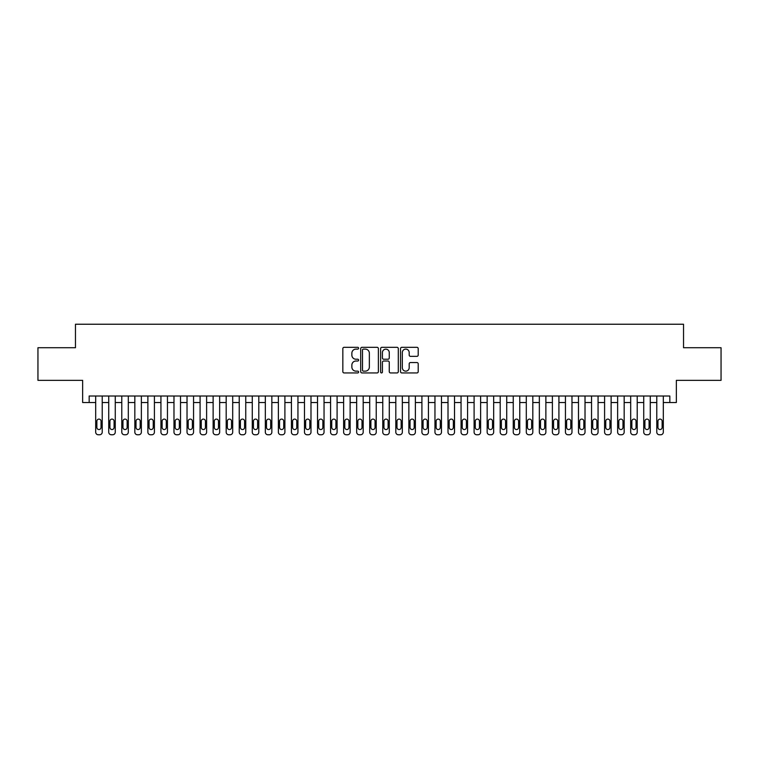 <?xml version="1.0" encoding="UTF-8"?>
<svg xmlns="http://www.w3.org/2000/svg" width="759" height="759" viewBox="0 0 759 759"><rect width="100%" height="100%" fill="white"/><g stroke="black" fill="none" stroke-linecap="round" stroke-linejoin="round"><path stroke-width="1.14" d="M358.618 348.21A0.901 0.901 0 0 0 357.726 347.318L344.121 347.318A1.281 1.281 0 0 0 342.84 348.599L342.84 371.654A1.281 1.281 0 0 0 344.121 372.935L357.726 372.935A0.901 0.901 0 0 0 358.618 372.033A0.901 0.901 0 0 0 357.726 371.142L355.962 371.142A4.099 4.099 0 0 1 351.863 367.043L351.863 365.117A4.099 4.099 0 0 1 355.962 361.018L357.726 361.018A0.901 0.901 0 0 0 358.618 360.127A0.901 0.901 0 0 0 357.726 359.225L355.962 359.225A4.099 4.099 0 0 1 351.863 355.127L351.863 353.21A4.099 4.099 0 0 1 355.962 349.112L357.726 349.112A0.901 0.901 0 0 0 358.618 348.21M416.928 356.341A1.281 1.281 0 0 0 418.209 355.06L418.209 348.599A1.281 1.281 0 0 0 416.928 347.318L401.815 347.318A1.281 1.281 0 0 0 400.534 348.599L400.534 371.654A1.281 1.281 0 0 0 401.815 372.935L416.928 372.935A1.281 1.281 0 0 0 418.209 371.654L418.209 363.836A1.281 1.281 0 0 0 416.928 362.555L410.467 362.555A1.281 1.281 0 0 0 409.186 363.836L409.186 367.707A3.425 3.425 0 0 1 405.761 371.142A3.425 3.425 0 0 1 402.327 367.707L402.327 352.537A3.425 3.425 0 0 1 405.761 349.112A3.425 3.425 0 0 1 409.186 352.537L409.186 355.06A1.281 1.281 0 0 0 410.467 356.341L416.928 356.341M669.836 402.536L676.354 402.536L676.354 380.344L721.05 380.344L721.05 347.726L683.536 347.726L683.536 324.235L75.464 324.235L75.464 347.726L37.95 347.726L37.95 380.344L82.646 380.344L82.646 402.536L95.691 402.536L95.691 432.156A2.609 2.609 0 0 0 98.3 434.765L99.609 434.765A2.609 2.609 0 0 0 102.218 432.156L102.218 402.536L108.736 402.536L108.736 432.156A2.609 2.609 0 0 0 111.345 434.765L112.655 434.765A2.609 2.609 0 0 0 115.264 432.156L115.264 402.536L121.791 402.536L121.791 432.156A2.609 2.609 0 0 0 124.4 434.765L125.7 434.765A2.609 2.609 0 0 0 128.309 432.156L128.309 402.536L134.836 402.536L134.836 432.156A2.609 2.609 0 0 0 137.445 434.765L138.755 434.765A2.609 2.609 0 0 0 141.364 432.156L141.364 402.536L147.882 402.536L147.882 432.156A2.609 2.609 0 0 0 150.491 434.765L151.8 434.765A2.609 2.609 0 0 0 154.409 432.156L154.409 402.536L160.936 402.536L160.936 432.156A2.609 2.609 0 0 0 163.546 434.765L164.845 434.765A2.609 2.609 0 0 0 167.454 432.156L167.454 402.536L173.982 402.536L173.982 432.156A2.609 2.609 0 0 0 176.591 434.765L177.9 434.765A2.609 2.609 0 0 0 180.509 432.156L180.509 402.536L187.027 402.536L187.027 432.156A2.609 2.609 0 0 0 189.646 434.765L190.945 434.765A2.609 2.609 0 0 0 193.554 432.156L193.554 402.536L200.082 402.536L200.082 432.156A2.609 2.609 0 0 0 202.691 434.765L203.991 434.765A2.609 2.609 0 0 0 206.609 432.156L206.609 402.536L213.127 402.536L213.127 432.156A2.609 2.609 0 0 0 215.736 434.765L217.046 434.765A2.609 2.609 0 0 0 219.655 432.156L219.655 402.536L226.182 402.536L226.182 432.156A2.609 2.609 0 0 0 228.791 434.765L230.091 434.765A2.609 2.609 0 0 0 232.7 432.156L232.7 402.536L239.227 402.536L239.227 432.156A2.609 2.609 0 0 0 241.836 434.765L243.146 434.765A2.609 2.609 0 0 0 245.755 432.156L245.755 402.536L252.273 402.536L252.273 432.156A2.609 2.609 0 0 0 254.882 434.765L256.191 434.765A2.609 2.609 0 0 0 258.8 432.156L258.8 402.536L265.327 402.536L265.327 432.156A2.609 2.609 0 0 0 267.936 434.765L269.236 434.765A2.609 2.609 0 0 0 271.845 432.156L271.845 402.536L278.373 402.536L278.373 432.156A2.609 2.609 0 0 0 280.982 434.765L282.291 434.765A2.609 2.609 0 0 0 284.9 432.156L284.9 402.536L291.418 402.536L291.418 432.156A2.609 2.609 0 0 0 294.027 434.765L295.336 434.765A2.609 2.609 0 0 0 297.945 432.156L297.945 402.536L304.473 402.536L304.473 432.156A2.609 2.609 0 0 0 307.082 434.765L308.382 434.765A2.609 2.609 0 0 0 310.991 432.156L310.991 402.536L317.518 402.536L317.518 432.156A2.609 2.609 0 0 0 320.127 434.765L321.437 434.765A2.609 2.609 0 0 0 324.046 432.156L324.046 402.536L330.563 402.536L330.563 432.156A2.609 2.609 0 0 0 333.173 434.765L334.482 434.765A2.609 2.609 0 0 0 337.091 432.156L337.091 402.536L343.618 402.536L343.618 432.156A2.609 2.609 0 0 0 346.227 434.765L347.527 434.765A2.609 2.609 0 0 0 350.136 432.156L350.136 402.536L356.664 402.536L356.664 432.156A2.609 2.609 0 0 0 359.273 434.765L360.582 434.765A2.609 2.609 0 0 0 363.191 432.156L363.191 402.536L369.709 402.536L369.709 432.156A2.609 2.609 0 0 0 372.327 434.765L373.627 434.765A2.609 2.609 0 0 0 376.236 432.156L376.236 402.536L382.764 402.536L382.764 432.156A2.609 2.609 0 0 0 385.373 434.765L386.673 434.765A2.609 2.609 0 0 0 389.291 432.156L389.291 402.536L395.809 402.536L395.809 432.156A2.609 2.609 0 0 0 398.418 434.765L399.727 434.765A2.609 2.609 0 0 0 402.336 432.156L402.336 402.536L408.864 402.536L408.864 432.156A2.609 2.609 0 0 0 411.473 434.765L412.773 434.765A2.609 2.609 0 0 0 415.382 432.156L415.382 402.536L421.909 402.536L421.909 432.156A2.609 2.609 0 0 0 424.518 434.765L425.827 434.765A2.609 2.609 0 0 0 428.437 432.156L428.437 402.536L434.954 402.536L434.954 432.156A2.609 2.609 0 0 0 437.563 434.765L438.873 434.765A2.609 2.609 0 0 0 441.482 432.156L441.482 402.536L448.009 402.536L448.009 432.156A2.609 2.609 0 0 0 450.618 434.765L451.918 434.765A2.609 2.609 0 0 0 454.527 432.156L454.527 402.536L461.055 402.536L461.055 432.156A2.609 2.609 0 0 0 463.664 434.765L464.973 434.765A2.609 2.609 0 0 0 467.582 432.156L467.582 402.536L474.1 402.536L474.1 432.156A2.609 2.609 0 0 0 476.709 434.765L478.018 434.765A2.609 2.609 0 0 0 480.627 432.156L480.627 402.536L487.155 402.536L487.155 432.156A2.609 2.609 0 0 0 489.764 434.765L491.064 434.765A2.609 2.609 0 0 0 493.673 432.156L493.673 402.536L500.2 402.536L500.2 432.156A2.609 2.609 0 0 0 502.809 434.765L504.118 434.765A2.609 2.609 0 0 0 506.727 432.156L506.727 402.536L513.245 402.536L513.245 432.156A2.609 2.609 0 0 0 515.854 434.765L517.164 434.765A2.609 2.609 0 0 0 519.773 432.156L519.773 402.536L526.3 402.536L526.3 432.156A2.609 2.609 0 0 0 528.909 434.765L530.209 434.765A2.609 2.609 0 0 0 532.818 432.156L532.818 402.536L539.345 402.536L539.345 432.156A2.609 2.609 0 0 0 541.954 434.765L543.264 434.765A2.609 2.609 0 0 0 545.873 432.156L545.873 402.536L552.391 402.536L552.391 432.156A2.609 2.609 0 0 0 555.009 434.765L556.309 434.765A2.609 2.609 0 0 0 558.918 432.156L558.918 402.536L565.446 402.536L565.446 432.156A2.609 2.609 0 0 0 568.055 434.765L569.354 434.765A2.609 2.609 0 0 0 571.973 432.156L571.973 402.536L578.491 402.536L578.491 432.156A2.609 2.609 0 0 0 581.1 434.765L582.409 434.765A2.609 2.609 0 0 0 585.018 432.156L585.018 402.536L591.546 402.536L591.546 432.156A2.609 2.609 0 0 0 594.155 434.765L595.454 434.765A2.609 2.609 0 0 0 598.064 432.156L598.064 402.536L604.591 402.536L604.591 432.156A2.609 2.609 0 0 0 607.2 434.765L608.509 434.765A2.609 2.609 0 0 0 611.118 432.156L611.118 402.536L617.636 402.536L617.636 432.156A2.609 2.609 0 0 0 620.245 434.765L621.555 434.765A2.609 2.609 0 0 0 624.164 432.156L624.164 402.536L630.691 402.536L630.691 432.156A2.609 2.609 0 0 0 633.3 434.765L634.6 434.765A2.609 2.609 0 0 0 637.209 432.156L637.209 402.536L643.736 402.536L643.736 432.156A2.609 2.609 0 0 0 646.345 434.765L647.655 434.765A2.609 2.609 0 0 0 650.264 432.156L650.264 402.536L656.782 402.536L656.782 432.156A2.609 2.609 0 0 0 659.391 434.765L660.7 434.765A2.609 2.609 0 0 0 663.309 432.156L663.309 402.536L669.836 402.536L669.836 396.008L89.164 396.008L89.164 402.536M378.38 348.599A1.281 1.281 0 0 0 377.1 347.318L361.986 347.318A1.281 1.281 0 0 0 360.705 348.599L360.705 371.654A1.281 1.281 0 0 0 361.986 372.935L377.1 372.935A1.281 1.281 0 0 0 378.38 371.654L378.38 348.599M381.9 347.318L397.014 347.318A1.281 1.281 0 0 1 398.295 348.599L398.295 371.654A1.281 1.281 0 0 1 397.014 372.935L390.543 372.935A1.281 1.281 0 0 1 389.263 371.654L389.263 362.299A1.281 1.281 0 0 0 387.982 361.018L383.693 361.018A1.281 1.281 0 0 0 382.413 362.299L382.413 372.033A0.901 0.901 0 0 1 381.521 372.935A0.901 0.901 0 0 1 380.62 372.033L380.62 348.599A1.281 1.281 0 0 1 381.9 347.318M363.39 349.112A0.901 0.901 0 0 0 362.498 350.003L362.498 370.24A0.901 0.901 0 0 0 363.39 371.142L365.25 371.142A4.099 4.099 0 0 0 369.348 367.043L369.348 353.21A4.099 4.099 0 0 0 365.25 349.112L363.39 349.112M389.263 352.593A3.425 3.425 0 0 0 385.838 349.168A3.425 3.425 0 0 0 382.413 352.593L382.413 357.944A1.281 1.281 0 0 0 383.693 359.225L387.982 359.225A1.281 1.281 0 0 0 389.263 357.944L389.263 352.593M102.218 396.008L102.218 432.156M95.691 396.008L95.691 432.156M101.042 427.45A2.087 2.087 0 0 1 98.955 429.537A2.087 2.087 0 0 1 96.867 427.45L96.867 421.188A2.087 2.087 0 0 1 98.955 419.101A2.087 2.087 0 0 1 101.042 421.188L101.042 427.45M98.3 434.765L99.609 434.765M115.264 396.008L115.264 432.156M108.736 396.008L108.736 432.156M114.087 427.45A2.087 2.087 0 0 1 112 429.537A2.087 2.087 0 0 1 109.913 427.45L109.913 421.188A2.087 2.087 0 0 1 112 419.101A2.087 2.087 0 0 1 114.087 421.188L114.087 427.45M111.345 434.765L112.655 434.765M128.309 396.008L128.309 432.156M121.791 396.008L121.791 432.156M127.142 427.45A2.087 2.087 0 0 1 125.055 429.537A2.087 2.087 0 0 1 122.958 427.45L122.958 421.188A2.087 2.087 0 0 1 125.055 419.101A2.087 2.087 0 0 1 127.142 421.188L127.142 427.45M124.4 434.765L125.7 434.765M141.364 396.008L141.364 432.156M134.836 396.008L134.836 432.156M140.187 427.45A2.087 2.087 0 0 1 138.1 429.537A2.087 2.087 0 0 1 136.013 427.45L136.013 421.188A2.087 2.087 0 0 1 138.1 419.101A2.087 2.087 0 0 1 140.187 421.188L140.187 427.45M137.445 434.765L138.755 434.765M154.409 396.008L154.409 432.156M147.882 396.008L147.882 432.156M153.233 427.45A2.087 2.087 0 0 1 151.145 429.537A2.087 2.087 0 0 1 149.058 427.45L149.058 421.188A2.087 2.087 0 0 1 151.145 419.101A2.087 2.087 0 0 1 153.233 421.188L153.233 427.45M150.491 434.765L151.8 434.765M167.454 396.008L167.454 432.156M160.936 396.008L160.936 432.156M166.287 427.45A2.087 2.087 0 0 1 164.2 429.537A2.087 2.087 0 0 1 162.113 427.45L162.113 421.188A2.087 2.087 0 0 1 164.2 419.101A2.087 2.087 0 0 1 166.287 421.188L166.287 427.45M163.546 434.765L164.845 434.765M180.509 396.008L180.509 432.156M173.982 396.008L173.982 432.156M179.333 427.45A2.087 2.087 0 0 1 177.245 429.537A2.087 2.087 0 0 1 175.158 427.45L175.158 421.188A2.087 2.087 0 0 1 177.245 419.101A2.087 2.087 0 0 1 179.333 421.188L179.333 427.45M176.591 434.765L177.9 434.765M193.554 396.008L193.554 432.156M187.027 396.008L187.027 432.156M192.378 427.45A2.087 2.087 0 0 1 190.291 429.537A2.087 2.087 0 0 1 188.204 427.45L188.204 421.188A2.087 2.087 0 0 1 190.291 419.101A2.087 2.087 0 0 1 192.378 421.188L192.378 427.45M189.646 434.765L190.945 434.765M206.609 396.008L206.609 432.156M200.082 396.008L200.082 432.156M205.433 427.45A2.087 2.087 0 0 1 203.346 429.537A2.087 2.087 0 0 1 201.258 427.45L201.258 421.188A2.087 2.087 0 0 1 203.346 419.101A2.087 2.087 0 0 1 205.433 421.188L205.433 427.45M202.691 434.765L203.991 434.765M219.655 396.008L219.655 432.156M213.127 396.008L213.127 432.156M218.478 427.45A2.087 2.087 0 0 1 216.391 429.537A2.087 2.087 0 0 1 214.304 427.45L214.304 421.188A2.087 2.087 0 0 1 216.391 419.101A2.087 2.087 0 0 1 218.478 421.188L218.478 427.45M215.736 434.765L217.046 434.765M232.7 396.008L232.7 432.156M226.182 396.008L226.182 432.156M231.523 427.45A2.087 2.087 0 0 1 229.436 429.537A2.087 2.087 0 0 1 227.349 427.45L227.349 421.188A2.087 2.087 0 0 1 229.436 419.101A2.087 2.087 0 0 1 231.523 421.188L231.523 427.45M228.791 434.765L230.091 434.765M245.755 396.008L245.755 432.156M239.227 396.008L239.227 432.156M244.578 427.45A2.087 2.087 0 0 1 242.491 429.537A2.087 2.087 0 0 1 240.404 427.45L240.404 421.188A2.087 2.087 0 0 1 242.491 419.101A2.087 2.087 0 0 1 244.578 421.188L244.578 427.45M241.836 434.765L243.146 434.765M258.8 396.008L258.8 432.156M252.273 396.008L252.273 432.156M257.624 427.45A2.087 2.087 0 0 1 255.536 429.537A2.087 2.087 0 0 1 253.449 427.45L253.449 421.188A2.087 2.087 0 0 1 255.536 419.101A2.087 2.087 0 0 1 257.624 421.188L257.624 427.45M254.882 434.765L256.191 434.765M271.845 396.008L271.845 432.156M265.327 396.008L265.327 432.156M270.678 427.45A2.087 2.087 0 0 1 268.582 429.537A2.087 2.087 0 0 1 266.494 427.45L266.494 421.188A2.087 2.087 0 0 1 268.582 419.101A2.087 2.087 0 0 1 270.678 421.188L270.678 427.45M267.936 434.765L269.236 434.765M284.9 396.008L284.9 432.156M278.373 396.008L278.373 432.156M283.724 427.45A2.087 2.087 0 0 1 281.636 429.537A2.087 2.087 0 0 1 279.549 427.45L279.549 421.188A2.087 2.087 0 0 1 281.636 419.101A2.087 2.087 0 0 1 283.724 421.188L283.724 427.45M280.982 434.765L282.291 434.765M297.945 396.008L297.945 432.156M291.418 396.008L291.418 432.156M296.769 427.45A2.087 2.087 0 0 1 294.682 429.537A2.087 2.087 0 0 1 292.594 427.45L292.594 421.188A2.087 2.087 0 0 1 294.682 419.101A2.087 2.087 0 0 1 296.769 421.188L296.769 427.45M294.027 434.765L295.336 434.765M310.991 396.008L310.991 432.156M304.473 396.008L304.473 432.156M309.824 427.45A2.087 2.087 0 0 1 307.737 429.537A2.087 2.087 0 0 1 305.64 427.45L305.64 421.188A2.087 2.087 0 0 1 307.737 419.101A2.087 2.087 0 0 1 309.824 421.188L309.824 427.45M307.082 434.765L308.382 434.765M324.046 396.008L324.046 432.156M317.518 396.008L317.518 432.156M322.869 427.45A2.087 2.087 0 0 1 320.782 429.537A2.087 2.087 0 0 1 318.695 427.45L318.695 421.188A2.087 2.087 0 0 1 320.782 419.101A2.087 2.087 0 0 1 322.869 421.188L322.869 427.45M320.127 434.765L321.437 434.765M337.091 396.008L337.091 432.156M330.563 396.008L330.563 432.156M335.914 427.45A2.087 2.087 0 0 1 333.827 429.537A2.087 2.087 0 0 1 331.74 427.45L331.74 421.188A2.087 2.087 0 0 1 333.827 419.101A2.087 2.087 0 0 1 335.914 421.188L335.914 427.45M333.173 434.765L334.482 434.765M350.136 396.008L350.136 432.156M343.618 396.008L343.618 432.156M348.969 427.45A2.087 2.087 0 0 1 346.882 429.537A2.087 2.087 0 0 1 344.795 427.45L344.795 421.188A2.087 2.087 0 0 1 346.882 419.101A2.087 2.087 0 0 1 348.969 421.188L348.969 427.45M346.227 434.765L347.527 434.765M363.191 396.008L363.191 432.156M356.664 396.008L356.664 432.156M362.015 427.45A2.087 2.087 0 0 1 359.927 429.537A2.087 2.087 0 0 1 357.84 427.45L357.84 421.188A2.087 2.087 0 0 1 359.927 419.101A2.087 2.087 0 0 1 362.015 421.188L362.015 427.45M359.273 434.765L360.582 434.765M376.236 396.008L376.236 432.156M369.709 396.008L369.709 432.156M375.06 427.45A2.087 2.087 0 0 1 372.973 429.537A2.087 2.087 0 0 1 370.885 427.45L370.885 421.188A2.087 2.087 0 0 1 372.973 419.101A2.087 2.087 0 0 1 375.06 421.188L375.06 427.45M372.327 434.765L373.627 434.765M389.291 396.008L389.291 432.156M382.764 396.008L382.764 432.156M388.115 427.45A2.087 2.087 0 0 1 386.027 429.537A2.087 2.087 0 0 1 383.94 427.45L383.94 421.188A2.087 2.087 0 0 1 386.027 419.101A2.087 2.087 0 0 1 388.115 421.188L388.115 427.45M385.373 434.765L386.673 434.765M402.336 396.008L402.336 432.156M395.809 396.008L395.809 432.156M401.16 427.45A2.087 2.087 0 0 1 399.073 429.537A2.087 2.087 0 0 1 396.985 427.45L396.985 421.188A2.087 2.087 0 0 1 399.073 419.101A2.087 2.087 0 0 1 401.16 421.188L401.16 427.45M398.418 434.765L399.727 434.765M415.382 396.008L415.382 432.156M408.864 396.008L408.864 432.156M414.205 427.45A2.087 2.087 0 0 1 412.118 429.537A2.087 2.087 0 0 1 410.031 427.45L410.031 421.188A2.087 2.087 0 0 1 412.118 419.101A2.087 2.087 0 0 1 414.205 421.188L414.205 427.45M411.473 434.765L412.773 434.765M428.437 396.008L428.437 432.156M421.909 396.008L421.909 432.156M427.26 427.45A2.087 2.087 0 0 1 425.173 429.537A2.087 2.087 0 0 1 423.086 427.45L423.086 421.188A2.087 2.087 0 0 1 425.173 419.101A2.087 2.087 0 0 1 427.26 421.188L427.26 427.45M424.518 434.765L425.827 434.765M441.482 396.008L441.482 432.156M434.954 396.008L434.954 432.156M440.305 427.45A2.087 2.087 0 0 1 438.218 429.537A2.087 2.087 0 0 1 436.131 427.45L436.131 421.188A2.087 2.087 0 0 1 438.218 419.101A2.087 2.087 0 0 1 440.305 421.188L440.305 427.45M437.563 434.765L438.873 434.765M454.527 396.008L454.527 432.156M448.009 396.008L448.009 432.156M453.36 427.45A2.087 2.087 0 0 1 451.263 429.537A2.087 2.087 0 0 1 449.176 427.45L449.176 421.188A2.087 2.087 0 0 1 451.263 419.101A2.087 2.087 0 0 1 453.36 421.188L453.36 427.45M450.618 434.765L451.918 434.765M467.582 396.008L467.582 432.156M461.055 396.008L461.055 432.156M466.406 427.45A2.087 2.087 0 0 1 464.318 429.537A2.087 2.087 0 0 1 462.231 427.45L462.231 421.188A2.087 2.087 0 0 1 464.318 419.101A2.087 2.087 0 0 1 466.406 421.188L466.406 427.45M463.664 434.765L464.973 434.765M480.627 396.008L480.627 432.156M474.1 396.008L474.1 432.156M479.451 427.45A2.087 2.087 0 0 1 477.364 429.537A2.087 2.087 0 0 1 475.276 427.45L475.276 421.188A2.087 2.087 0 0 1 477.364 419.101A2.087 2.087 0 0 1 479.451 421.188L479.451 427.45M476.709 434.765L478.018 434.765M493.673 396.008L493.673 432.156M487.155 396.008L487.155 432.156M492.506 427.45A2.087 2.087 0 0 1 490.418 429.537A2.087 2.087 0 0 1 488.322 427.45L488.322 421.188A2.087 2.087 0 0 1 490.418 419.101A2.087 2.087 0 0 1 492.506 421.188L492.506 427.45M489.764 434.765L491.064 434.765M506.727 396.008L506.727 432.156M500.2 396.008L500.2 432.156M505.551 427.45A2.087 2.087 0 0 1 503.464 429.537A2.087 2.087 0 0 1 501.376 427.45L501.376 421.188A2.087 2.087 0 0 1 503.464 419.101A2.087 2.087 0 0 1 505.551 421.188L505.551 427.45M502.809 434.765L504.118 434.765M519.773 396.008L519.773 432.156M513.245 396.008L513.245 432.156M518.596 427.45A2.087 2.087 0 0 1 516.509 429.537A2.087 2.087 0 0 1 514.422 427.45L514.422 421.188A2.087 2.087 0 0 1 516.509 419.101A2.087 2.087 0 0 1 518.596 421.188L518.596 427.45M515.854 434.765L517.164 434.765M532.818 396.008L532.818 432.156M526.3 396.008L526.3 432.156M531.651 427.45A2.087 2.087 0 0 1 529.564 429.537A2.087 2.087 0 0 1 527.477 427.45L527.477 421.188A2.087 2.087 0 0 1 529.564 419.101A2.087 2.087 0 0 1 531.651 421.188L531.651 427.45M528.909 434.765L530.209 434.765M545.873 396.008L545.873 432.156M539.345 396.008L539.345 432.156M544.696 427.45A2.087 2.087 0 0 1 542.609 429.537A2.087 2.087 0 0 1 540.522 427.45L540.522 421.188A2.087 2.087 0 0 1 542.609 419.101A2.087 2.087 0 0 1 544.696 421.188L544.696 427.45M541.954 434.765L543.264 434.765M558.918 396.008L558.918 432.156M552.391 396.008L552.391 432.156M557.742 427.45A2.087 2.087 0 0 1 555.654 429.537A2.087 2.087 0 0 1 553.567 427.45L553.567 421.188A2.087 2.087 0 0 1 555.654 419.101A2.087 2.087 0 0 1 557.742 421.188L557.742 427.45M555.009 434.765L556.309 434.765M571.973 396.008L571.973 432.156M565.446 396.008L565.446 432.156M570.796 427.45A2.087 2.087 0 0 1 568.709 429.537A2.087 2.087 0 0 1 566.622 427.45L566.622 421.188A2.087 2.087 0 0 1 568.709 419.101A2.087 2.087 0 0 1 570.796 421.188L570.796 427.45M568.055 434.765L569.354 434.765M585.018 396.008L585.018 432.156M578.491 396.008L578.491 432.156M583.842 427.45A2.087 2.087 0 0 1 581.755 429.537A2.087 2.087 0 0 1 579.667 427.45L579.667 421.188A2.087 2.087 0 0 1 581.755 419.101A2.087 2.087 0 0 1 583.842 421.188L583.842 427.45M581.1 434.765L582.409 434.765M598.064 396.008L598.064 432.156M591.546 396.008L591.546 432.156M596.887 427.45A2.087 2.087 0 0 1 594.8 429.537A2.087 2.087 0 0 1 592.713 427.45L592.713 421.188A2.087 2.087 0 0 1 594.8 419.101A2.087 2.087 0 0 1 596.887 421.188L596.887 427.45M594.155 434.765L595.454 434.765M611.118 396.008L611.118 432.156M604.591 396.008L604.591 432.156M609.942 427.45A2.087 2.087 0 0 1 607.855 429.537A2.087 2.087 0 0 1 605.767 427.45L605.767 421.188A2.087 2.087 0 0 1 607.855 419.101A2.087 2.087 0 0 1 609.942 421.188L609.942 427.45M607.2 434.765L608.509 434.765M624.164 396.008L624.164 432.156M617.636 396.008L617.636 432.156M622.987 427.45A2.087 2.087 0 0 1 620.9 429.537A2.087 2.087 0 0 1 618.813 427.45L618.813 421.188A2.087 2.087 0 0 1 620.9 419.101A2.087 2.087 0 0 1 622.987 421.188L622.987 427.45M620.245 434.765L621.555 434.765M637.209 396.008L637.209 432.156M630.691 396.008L630.691 432.156M636.042 427.45A2.087 2.087 0 0 1 633.945 429.537A2.087 2.087 0 0 1 631.858 427.45L631.858 421.188A2.087 2.087 0 0 1 633.945 419.101A2.087 2.087 0 0 1 636.042 421.188L636.042 427.45M633.3 434.765L634.6 434.765M650.264 396.008L650.264 432.156M643.736 396.008L643.736 432.156M649.087 427.45A2.087 2.087 0 0 1 647 429.537A2.087 2.087 0 0 1 644.913 427.45L644.913 421.188A2.087 2.087 0 0 1 647 419.101A2.087 2.087 0 0 1 649.087 421.188L649.087 427.45M646.345 434.765L647.655 434.765M663.309 396.008L663.309 432.156M656.782 396.008L656.782 432.156M662.133 427.45A2.087 2.087 0 0 1 660.045 429.537A2.087 2.087 0 0 1 657.958 427.45L657.958 421.188A2.087 2.087 0 0 1 660.045 419.101A2.087 2.087 0 0 1 662.133 421.188L662.133 427.45M659.391 434.765L660.7 434.765"/></g></svg>
